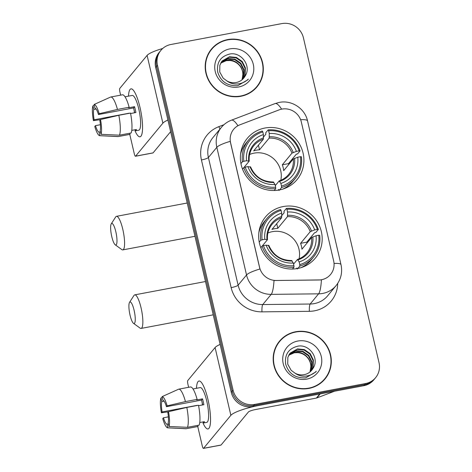 <?xml version="1.0" encoding="UTF-8"?>
<svg xmlns="http://www.w3.org/2000/svg" width="472" height="472" viewBox="0 0 472 472"><rect width="100%" height="100%" fill="white"/><g stroke="black" fill="none" stroke-linecap="round" stroke-linejoin="round"><path stroke-width="0.71" d="M283.218 206.553A32.326 30.945 39.6 0 0 265.524 216.913A32.326 30.945 39.6 0 0 263.588 253.234A32.326 30.945 39.6 0 0 297.631 268.491A32.326 30.945 39.6 0 0 315.326 258.131A32.326 30.945 39.6 0 0 317.261 221.81A32.326 30.945 39.6 0 0 283.218 206.553M264.945 128.024A32.326 30.945 39.6 0 0 247.251 138.385A32.326 30.945 39.6 0 0 245.316 174.705A32.326 30.945 39.6 0 0 279.359 189.962A32.326 30.945 39.6 0 0 297.053 179.602A32.326 30.945 39.6 0 0 298.988 143.281A32.326 30.945 39.6 0 0 264.945 128.024M281.873 109.103A16.467 15.765 39.6 0 0 279.188 109.858L240 124.767A16.467 15.765 39.6 0 0 233.669 129.287A16.467 15.765 39.6 0 0 230.59 142.756L259.594 267.394A16.467 15.765 39.6 0 0 276.238 280.48L318.783 279.996A16.467 15.765 39.6 0 0 330.589 274.444A16.467 15.765 39.6 0 0 333.663 260.975L301.301 121.912A16.467 15.765 39.6 0 0 281.873 109.103M227.663 39.595A29.577 28.314 39.6 0 0 211.474 49.076A29.577 28.314 39.6 0 0 209.704 82.311A29.577 28.314 39.6 0 0 240.856 96.276A29.577 28.314 39.6 0 0 257.045 86.795A29.577 28.314 39.6 0 0 258.815 53.56A29.577 28.314 39.6 0 0 227.663 39.595M215.356 45.636A29.577 28.314 39.6 0 0 211.031 49.625M295.649 331.751A29.577 28.314 39.6 0 0 279.459 341.226A29.577 28.314 39.6 0 0 277.689 374.467A29.577 28.314 39.6 0 0 308.841 388.426A29.577 28.314 39.6 0 0 325.031 378.945A29.577 28.314 39.6 0 0 326.801 345.711A29.577 28.314 39.6 0 0 295.649 331.751M283.342 337.787A29.577 28.314 39.6 0 0 279.017 341.781M160.893 50.356L159.099 52.528A18.296 17.517 39.6 0 0 155.677 67.49L231.28 392.368A18.296 17.517 39.6 0 0 252.874 406.593L363.794 385.707L364.691 384.621A18.296 17.517 39.6 0 0 374.709 378.756A18.296 17.517 39.6 0 1 364.691 384.621L253.771 405.507L364.691 384.621L365.593 383.535A18.296 17.517 39.6 0 0 375.606 377.671A18.296 17.517 39.6 0 0 379.028 362.702L303.425 37.831A18.296 17.517 39.6 0 0 281.831 23.6L170.911 44.492A18.296 17.517 39.6 0 0 160.893 50.356A18.296 17.517 39.6 0 0 157.477 65.319L233.079 390.191A18.296 17.517 39.6 0 0 254.668 404.421L365.593 383.535M231.28 392.368L232.177 391.276A18.296 17.517 39.6 0 0 253.771 405.507A18.296 17.517 39.6 0 1 232.177 391.276L156.574 66.404L232.177 391.276L233.079 390.191M159.996 51.442A18.296 17.517 39.6 0 0 156.574 66.404A18.296 17.517 39.6 0 1 159.996 51.442M337.71 283.406A30.491 29.193 -140.4 0 1 314.541 310.806A30.491 29.193 -140.4 0 1 309.372 311.319L261.966 311.856A30.491 29.193 -140.4 0 1 231.15 287.631A6.101 1.097 -13.1 0 0 238.112 285.171L246.537 274.987A21.346 3.841 166.9 0 1 259.919 269.016L230.206 141.352A21.346 3.841 -13.1 0 0 216.831 147.323A24.396 23.352 -140.4 0 1 221.386 127.369L212.96 137.553A24.396 23.352 39.6 0 0 208.4 157.506L238.112 285.171A24.396 23.352 39.6 0 0 262.762 304.558L310.169 304.015A24.396 23.352 39.6 0 0 314.305 303.608A24.396 23.352 39.6 0 0 327.662 295.791L336.093 285.601A24.396 23.352 -140.4 0 1 322.736 293.425A24.396 23.352 -140.4 0 1 318.6 293.832L271.193 294.369A24.396 23.352 -140.4 0 1 246.537 274.987L216.831 147.323L208.4 157.506A6.101 1.097 -13.1 0 1 201.438 159.961A30.491 29.193 -140.4 0 1 218.866 126.649L223.952 124.714M309.372 311.319A6.101 1.168 -90.7 0 1 310.169 304.015L318.6 293.832A21.346 4.089 89.3 0 0 321.408 279.89L273.996 280.545A21.346 4.089 89.3 0 1 271.193 294.369L262.762 304.558A6.101 1.168 -90.7 0 0 261.966 311.856M324.577 379.482A29.577 28.314 39.6 0 0 327.686 374.491M256.591 87.332A29.577 28.314 39.6 0 0 259.7 82.335M363.794 385.707A18.296 17.517 39.6 0 0 373.812 379.842L375.606 377.671M252.26 91.32A29.276 28.025 39.6 0 0 255.912 87.686L256.809 86.6A29.276 28.025 39.6 0 0 258.562 53.708A29.276 28.025 39.6 0 0 227.734 39.89A29.276 28.025 39.6 0 0 211.704 49.271A29.276 28.025 39.6 0 0 209.957 82.163A29.276 28.025 39.6 0 0 240.785 95.981A29.276 28.025 39.6 0 0 256.809 86.6M220.855 62.847L226.654 60.204C234.643 58.628 243.357 65.903 242.862 74.617A13.782 13.192 39.6 0 0 229.693 60.504L226.294 60.634L220.719 63.1M221.445 61.885L228.082 58.481L234.973 59.153L240.808 63.218L243.989 69.632L243.64 76.712L242.384 79.497M221.285 62.121L227.722 58.911L234.613 59.584L240.449 63.649L243.635 70.062L243.286 77.142L242.171 79.68M245.115 76.069C251.83 66.227 241.322 51.808 229.994 53.985C220.577 56.304 216.483 62.328 217.704 72.074C220.672 81.337 227.079 85.892 236.92 85.739L237.917 85.579L247.753 79.821L248.313 79.113C245.145 82.087 241.393 83.721 237.044 84.01C233.333 84.181 229.988 83.178 227.014 81.007A13.782 13.192 39.6 0 0 236.207 82.5A13.782 13.192 39.6 0 0 243.753 78.081A13.782 13.192 39.6 0 0 245.115 76.069L243.735 78.104M227.014 81.007L223.167 78.14L219.745 72.015L219.858 65.224L222.117 60.988L229.51 56.758L236.395 57.425L242.23 61.496L245.416 67.909L245.068 74.989L243.18 78.724M221.94 61.207L229.15 57.189L236.041 57.855L241.876 61.926L245.062 68.34L244.714 75.42L242.992 78.924M229.829 48.887A19.883 19.033 39.6 0 0 215.226 71.52A19.883 19.033 39.6 0 0 238.69 86.984A19.883 19.033 39.6 0 0 253.293 64.351A19.883 19.033 39.6 0 0 229.829 48.887M242.862 74.617L242.024 79.803M211.704 49.271L210.807 50.356A29.276 28.025 39.6 0 0 207.922 54.622M248.313 79.113L247.54 80.075M128.496 96.152A24.396 5.516 79.3 0 1 133.546 90.471A24.396 5.516 79.3 0 1 139.995 107.398A24.396 5.516 79.3 0 1 141.818 134.367A24.396 5.516 79.3 0 1 135.039 130.915A24.396 5.516 79.3 0 0 140.019 136.803A24.396 5.516 79.3 0 0 139.995 107.398A24.396 5.516 79.3 0 0 130.986 88.854A24.396 5.516 79.3 0 0 128.496 96.152M162.71 48.48A24.396 4.39 166.9 0 0 147.105 55.395L119.794 88.394A3.05 0.69 -100.7 0 0 119.912 91.993L120.643 95.149M167.902 120.024A24.396 4.39 166.9 0 0 162.875 123.174L135.564 156.173L153.081 152.875L170.616 131.682M153.081 152.875A3.05 0.69 79.3 0 1 152.963 152.946L135.452 156.25A3.05 0.69 -100.7 0 1 134.325 153.931L129.776 134.39M129.169 113.333A12.195 2.761 -100.7 0 1 129.145 113.197L94.117 119.794A12.195 2.761 79.3 0 1 93.775 109.451L96.076 109.02M130.596 113.528L135.889 112.531A17.688 4 79.3 0 0 135.257 109.551A17.688 4 79.3 0 0 134.532 106.69L128.691 107.787L129.145 107.238L117.469 109.439A20.125 4.555 79.3 0 0 110.761 97.008A20.125 4.555 79.3 0 0 110.613 97.049L94.064 104.501L94.901 108.094A12.195 2.761 79.3 0 1 98.465 114.537L133.493 107.94A12.195 2.761 -100.7 0 1 134.249 110.772A12.195 2.761 -100.7 0 1 134.667 112.761M134.502 112.796A12.195 2.761 79.3 0 1 134.066 110.029M125.021 96.807L132.231 95.45A17.688 4 79.3 0 1 138.762 108.89A17.688 4 79.3 0 1 138.774 130.213L135.322 130.862A17.688 4 79.3 0 0 136.443 129.505L131.771 130.384M110.761 97.008L122.437 94.813A20.125 4.555 79.3 0 1 129.145 107.238M130.508 113.079A20.125 4.555 79.3 0 1 131.157 132.968L119.481 135.169L101.002 134.314L100.164 130.72A12.195 2.761 79.3 0 0 99.828 120.378L100.518 119.546L118.832 115.28L130.508 113.079M100.424 131.824L99.043 132.083L99.881 135.676L118.36 136.526L130.036 134.325L129.776 133.228M130.036 134.325A20.125 4.555 79.3 0 1 129.888 134.367L118.212 136.567A20.125 4.555 79.3 0 1 117.965 136.585L99.71 135.682A15.859 3.587 79.3 0 1 94.784 126.472L95.474 125.64L100.383 124.714M118.832 115.28A20.125 4.555 79.3 0 1 119.481 135.169M117.469 109.439L99.161 113.699L98.465 114.537M94.064 104.501A15.859 3.587 79.3 0 1 99.161 113.699M100.518 119.546A15.859 3.587 79.3 0 1 101.002 134.314M99.043 132.083A12.195 2.761 79.3 0 1 95.474 125.64M94.117 119.794L93.426 120.631L100.43 119.652M93.426 120.631A15.859 3.587 79.3 0 1 92.943 105.858L93.775 109.451M94.241 105.268L92.943 105.858M134.532 106.69L133.493 107.94M135.063 129.765L135.322 130.862M320.246 383.471A29.276 28.025 39.6 0 0 323.898 379.836L324.795 378.75A29.276 28.025 39.6 0 0 326.547 345.858A29.276 28.025 39.6 0 0 295.72 332.04A29.276 28.025 39.6 0 0 279.695 341.421A29.276 28.025 39.6 0 0 277.943 374.32A29.276 28.025 39.6 0 0 308.771 388.137A29.276 28.025 39.6 0 0 324.795 378.75M288.84 355.003L294.64 352.36C302.635 350.784 311.343 358.059 310.847 366.768A13.782 13.192 39.6 0 0 297.679 352.661L294.28 352.791L288.705 355.251M289.43 354.035L296.068 350.637L302.959 351.304L308.794 355.375L311.974 361.788L311.626 368.862L310.369 371.647M289.277 354.271L295.708 351.068L302.599 351.734L308.434 355.805L311.62 362.219L311.272 369.299L310.157 371.83M313.101 368.219C319.815 358.378 309.308 343.958 297.979 346.141C288.563 348.454 284.468 354.484 285.69 364.225C288.657 373.488 295.065 378.042 304.906 377.895L305.903 377.736L315.744 371.971L316.299 371.263C313.137 374.243 309.378 375.877 305.03 376.166C301.319 376.332 297.974 375.328 295 373.163A13.782 13.192 39.6 0 0 304.192 374.65A13.782 13.192 39.6 0 0 311.738 370.231A13.782 13.192 39.6 0 0 313.101 368.219L311.721 370.26M295 373.163L291.153 370.296L287.731 364.166L287.843 357.375L290.103 353.139L297.496 348.908L304.387 349.581L310.222 353.646L313.402 360.059L313.054 367.139L311.166 370.88M289.926 353.357L297.136 349.339L304.027 350.012L309.862 354.077L313.048 360.49L312.7 367.57L310.977 371.075M297.814 341.038A19.883 19.033 39.6 0 0 283.212 363.67A19.883 19.033 39.6 0 0 306.676 379.134A19.883 19.033 39.6 0 0 321.279 356.502A19.883 19.033 39.6 0 0 297.814 341.038M310.847 366.768L310.01 371.954M279.695 341.421L278.793 342.513A29.276 28.025 39.6 0 0 275.908 346.772M316.299 371.263L315.526 372.225M111.781 236.655A10.98 2.484 -100.7 0 0 115.215 244.809A10.98 2.484 -100.7 0 0 115.829 231.764A10.98 2.484 -100.7 0 0 111.262 223.822A10.98 2.484 -100.7 0 0 111.781 236.655M111.262 223.822L115.687 216.955A17.075 3.864 79.3 0 1 116.484 216.329A17.075 3.864 79.3 0 1 122.791 229.309A17.075 3.864 79.3 0 1 122.803 249.889A17.075 3.864 79.3 0 1 121.835 249.6L115.215 244.809M280.793 180.304A22.567 21.6 39.6 0 0 254.083 153.129A22.567 21.6 39.6 0 0 249.6 154.486M240.944 163.572L242.437 161.766L243.835 161.276A29.028 27.789 39.6 0 1 262.798 131.883L263.423 134.591A26.226 25.104 39.6 0 0 246.537 160.769L249.163 161.2L243.876 167.584M263.506 137.051L265.836 134.237L265.73 132.785L268.137 129.883L268.633 130.785A29.028 27.789 39.6 0 1 299.106 150.869L296.404 151.376A26.226 25.104 39.6 0 0 269.264 133.487L269.176 138.119L259.523 149.789A22.567 21.6 39.6 0 0 256.556 150.137A22.567 21.6 39.6 0 0 253.682 150.887L263.341 139.216L263.423 134.591M299.106 150.869L300.056 150.916L297.649 153.825L296.239 154.273L288.486 163.642L282.309 164.805L291.967 153.135L296.404 151.376M288.764 164.492A28.969 27.73 39.6 0 0 288.486 163.642M279.153 190.458L278.681 189.437L278.073 190.175M282.722 189.13A30.249 28.957 39.6 0 0 292.823 181.46L295.23 178.552A30.249 28.957 39.6 0 0 301.413 156.763L300.463 156.71A29.028 27.789 39.6 0 1 281.507 186.104L281.554 187.549A30.249 28.957 39.6 0 0 295.23 178.552M262.798 131.883L262.296 130.98A30.249 28.957 39.6 0 0 248.62 139.977L246.219 142.886A30.249 28.957 39.6 0 0 240.567 154.244M281.554 187.549L279.595 189.915M274.185 190.499L275.719 188.647L275.672 187.201A29.028 27.789 39.6 0 1 245.198 167.117L243.8 167.613A30.249 28.957 39.6 0 0 275.719 188.647M243.8 167.613L242.537 169.135M248.62 139.977A30.249 28.957 39.6 0 0 242.437 161.766M281.507 186.104L280.875 183.396A26.226 25.104 39.6 0 0 297.767 157.217L300.463 156.71M245.198 167.117L247.9 166.61A26.226 25.104 39.6 0 0 275.04 184.499L275.672 187.201M246.537 160.769L243.835 161.276M297.767 157.217L293.324 158.981L283.672 170.652A22.567 21.6 -140.4 0 0 282.309 164.805M275.3 185.614L279.147 180.959L280.875 183.396M250.52 167.041L247.9 166.61M275.04 184.499L273.312 182.062M279.147 180.959L279.241 180.894C282.999 179.608 286.132 177.472 288.628 174.475A22.567 21.6 39.6 0 0 293.324 158.981M263.535 137.877A23.458 22.455 39.6 0 0 248.697 160.881L249.163 161.2M300.056 150.916A30.249 28.957 39.6 0 0 268.137 129.883M269.264 133.487L268.633 130.785M259.523 149.789L258.438 145.14M130.054 315.184A10.98 2.484 -100.7 0 0 133.487 323.338A10.98 2.484 -100.7 0 0 134.101 310.293A10.98 2.484 -100.7 0 0 129.535 302.351A10.98 2.484 -100.7 0 0 130.054 315.184M129.535 302.351L133.959 295.484A17.075 3.864 79.3 0 1 134.756 294.858A17.075 3.864 79.3 0 1 141.063 307.838A17.075 3.864 79.3 0 1 141.081 328.423A17.075 3.864 79.3 0 1 140.107 328.128L133.487 323.338M299.071 258.833A22.567 21.6 39.6 0 0 272.356 231.658A22.567 21.6 39.6 0 0 267.878 233.02M259.222 242.101L260.715 240.301L262.113 239.805A29.028 27.789 39.6 0 1 281.07 210.418L281.701 213.12A26.226 25.104 39.6 0 0 264.816 239.298L267.435 239.729L262.155 246.113M281.784 215.586L284.114 212.772L284.002 211.32L286.41 208.412L286.911 209.314A29.028 27.789 39.6 0 1 317.379 229.398L314.676 229.905A26.226 25.104 39.6 0 0 287.536 212.022L287.454 216.648L277.796 228.318A22.567 21.6 39.6 0 0 274.828 228.672A22.567 21.6 39.6 0 0 271.96 229.416L281.613 217.751L281.701 213.12M317.379 229.398L318.329 229.451L315.927 232.354L314.511 232.802L306.759 242.171L300.581 243.34L310.24 231.669L314.676 229.905M307.036 243.027A28.969 27.73 39.6 0 0 306.759 242.171M297.425 268.987L296.959 267.972L296.351 268.71M301 267.659A30.249 28.957 39.6 0 0 311.101 259.989L313.502 257.081A30.249 28.957 39.6 0 0 319.692 235.292L318.742 235.239A29.028 27.789 39.6 0 1 299.779 264.633L299.832 266.078A30.249 28.957 39.6 0 0 313.502 257.081M281.07 210.418L280.575 209.509A30.249 28.957 39.6 0 0 266.898 218.506L264.491 221.415A30.249 28.957 39.6 0 0 258.845 232.773M299.832 266.078L297.873 268.444M292.463 269.028L293.991 267.181L293.944 265.73A29.028 27.789 39.6 0 1 263.47 245.652L262.072 246.142A30.249 28.957 39.6 0 0 293.991 267.181M262.072 246.142L260.81 247.664M266.898 218.506A30.249 28.957 39.6 0 0 260.715 240.301M299.779 264.633L299.154 261.93A26.226 25.104 39.6 0 0 316.039 235.752L318.742 235.239M263.47 245.652L266.173 245.139A26.226 25.104 39.6 0 0 293.313 263.028L293.944 265.73M264.816 239.298L262.113 239.805M316.039 235.752L311.603 237.51L301.944 249.181A22.567 21.6 -140.4 0 0 300.581 243.34M293.572 264.143L297.425 259.494L299.154 261.93M268.798 245.57L266.173 245.139M293.313 263.028L291.584 260.591M297.425 259.494L297.519 259.423C301.278 258.137 304.405 256.001 306.9 253.01A22.567 21.6 39.6 0 0 311.603 237.51M281.813 216.406A23.458 22.455 39.6 0 0 266.969 239.41L267.435 239.729M318.329 229.451A30.249 28.957 39.6 0 0 286.41 208.412M287.536 212.022L286.911 209.314M277.796 228.318L276.716 223.669M196.482 388.308A24.396 5.516 79.3 0 1 201.538 382.627A24.396 5.516 79.3 0 1 207.981 399.554A24.396 5.516 79.3 0 1 209.804 426.523A24.396 5.516 79.3 0 1 203.025 423.065A24.396 5.516 79.3 0 0 208.005 428.959A24.396 5.516 79.3 0 0 207.981 399.554A24.396 5.516 79.3 0 0 198.972 381.01A24.396 5.516 79.3 0 0 196.482 388.308M319.756 394.002L258.709 405.495A24.396 4.39 166.9 0 0 230.861 415.325L203.55 448.323L221.067 445.025L248.378 412.026A6.101 1.097 -13.1 0 1 255.34 409.572L316.382 398.073L319.756 394.002A3.05 2.921 39.6 0 0 320.252 393.86M220.117 344.401A24.396 4.39 166.9 0 0 215.09 347.545L187.779 380.544A3.05 0.69 -100.7 0 0 187.897 384.143L188.635 387.3M221.067 445.025A3.05 0.69 79.3 0 1 220.949 445.102L203.438 448.4A3.05 0.69 -100.7 0 1 202.311 446.081L197.762 426.541M334.542 391.217L316.877 397.931A3.05 2.921 -140.4 0 1 316.382 398.073M197.154 405.489A12.195 2.761 -100.7 0 1 197.131 405.354L162.102 411.95A12.195 2.761 79.3 0 1 161.76 401.601L164.067 401.171M198.582 405.684L203.874 404.687A17.688 4 79.3 0 0 203.243 401.707A17.688 4 79.3 0 0 202.517 398.84L196.677 399.943L197.131 399.389L185.455 401.589A20.125 4.555 79.3 0 0 178.746 389.164A20.125 4.555 79.3 0 0 178.599 389.205L162.049 396.651L162.887 400.244A12.195 2.761 79.3 0 1 166.451 406.687L201.479 400.091A12.195 2.761 -100.7 0 1 202.234 402.929A12.195 2.761 -100.7 0 1 202.653 404.917M202.488 404.947A12.195 2.761 79.3 0 1 202.051 402.185M193.007 388.957L200.216 387.601A17.688 4 79.3 0 1 206.748 401.047A17.688 4 79.3 0 1 206.76 422.363L203.308 423.012A17.688 4 79.3 0 0 204.429 421.655L199.756 422.534M178.746 389.164L190.422 386.963A20.125 4.555 79.3 0 1 197.131 399.389M198.494 405.236A20.125 4.555 79.3 0 1 199.143 425.124L187.467 427.319L168.988 426.47L168.15 422.877A12.195 2.761 79.3 0 0 167.814 412.534L168.504 411.696L186.818 407.436L198.494 405.236M168.41 423.974L167.029 424.234L167.867 427.827L186.346 428.682L198.022 426.481L197.762 425.384M198.022 426.481A20.125 4.555 79.3 0 1 197.874 426.523L186.198 428.718A20.125 4.555 79.3 0 1 185.95 428.735L167.696 427.838A15.859 3.587 79.3 0 1 162.769 418.629L163.459 417.791L168.368 416.864M186.818 407.436A20.125 4.555 79.3 0 1 187.467 427.319M185.455 401.589L167.147 405.855L166.451 406.687M162.049 396.651A15.859 3.587 79.3 0 1 167.147 405.855M168.504 411.696A15.859 3.587 79.3 0 1 168.988 426.47M167.029 424.234A12.195 2.761 79.3 0 1 163.459 417.791M162.102 411.95L161.412 412.782L168.415 411.808M161.412 412.782A15.859 3.587 79.3 0 1 160.928 398.008L161.76 401.601M162.226 397.424L160.928 398.008M202.517 398.84L201.479 400.091M203.054 421.915L203.308 423.012M334.04 263.447A21.346 3.841 -13.1 0 1 341.008 264.662L307.555 120.92C304.959 108.501 291.661 99.781 279.217 102.412L275.082 103.58A21.346 5.422 69.2 0 1 281.625 109.15M275.082 103.58L231.416 120.189A21.346 5.422 69.2 0 1 237.935 125.729M307.555 120.92A21.346 3.841 166.9 0 0 300.623 119.705M231.15 287.631L201.438 159.961M157.477 65.319L155.677 67.49M254.668 404.421L252.874 406.593M218.866 126.649A6.101 1.552 -110.8 0 0 220.04 128.998M162.875 123.174L147.105 55.395M263.341 139.216A22.567 21.6 39.6 0 0 253.859 145.7C250.302 150.114 248.75 155.235 249.216 161.07M279.748 181.342A23.458 22.455 39.6 0 0 294.587 158.338M250.054 166.722A23.458 22.455 39.6 0 0 273.907 182.446M293.224 152.497A23.458 22.455 39.6 0 0 269.376 136.774M291.967 153.135A22.567 21.6 39.6 0 0 269.176 138.119M281.613 217.751A22.567 21.6 39.6 0 0 272.137 224.235C268.574 228.643 267.028 233.764 267.488 239.605M298.021 259.877A23.458 22.455 39.6 0 0 312.859 236.867M268.332 245.257A23.458 22.455 39.6 0 0 292.186 260.975M311.502 231.026A23.458 22.455 39.6 0 0 287.649 215.309M310.24 231.669A22.567 21.6 39.6 0 0 287.454 216.648M230.861 415.325L215.09 347.545M320.205 393.913L316.877 397.931M336.093 285.601C340.99 279.377 342.631 272.397 341.008 264.662M231.416 120.189C227.457 121.717 224.112 124.106 221.386 127.369M194.96 236.301L122.803 249.889M285.719 188.039L286.522 187.065M273.447 181.985C262.662 181.891 255.033 176.858 250.567 166.887M241.08 151.099L241.888 150.125M187.213 203.007L116.484 216.329M213.238 314.83L141.081 328.423M303.992 266.568L304.8 265.594M291.72 260.514C280.934 260.426 273.312 255.393 268.845 245.422M259.358 229.628L260.16 228.654M205.491 281.536L134.756 294.858"/></g></svg>
